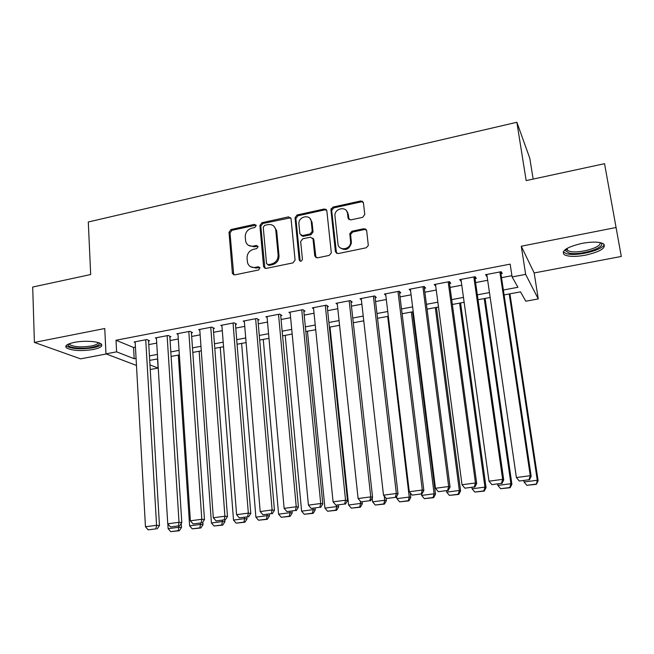 <?xml version="1.0" encoding="UTF-8"?>
<svg xmlns="http://www.w3.org/2000/svg" width="654" height="654" viewBox="0 0 654 654"><rect width="100%" height="100%" fill="white"/><g stroke="black" fill="none" stroke-linecap="round" stroke-linejoin="round"><path stroke-width="0.98" d="M256.213 225.589L254.512 224.355L231.026 229.529L229.014 232.252L232.423 273.536L234.737 274.893L258.526 269.988L259.932 267.846L258.24 266.758L255.15 267.396C251.291 267.887 248.749 266.325 247.531 262.695L247.048 258.109C247.098 253.588 249.272 250.654 253.572 249.288L256.646 248.634L258.077 246.705L256.368 245.438L253.294 246.1C249.419 246.615 246.893 245.054 245.708 241.432L245.242 236.969C245.291 232.489 247.457 229.562 251.725 228.181L254.79 227.51L256.213 225.589M256.09 225.115L231.998 230.273L229.987 232.988L233.748 274.86M259.777 267.429L256.082 268.075L255.15 267.396M257.921 246.157L254.226 246.82L253.294 246.1M582.027 243.362C567.034 246.983 561.099 250.744 564.206 254.651C568.244 256.769 575.34 256.948 585.494 255.183C600.478 251.684 606.487 247.899 603.511 243.828C599.465 241.71 592.303 241.555 582.027 243.362M74.335 342.377C67.117 343.955 64.493 345.794 66.446 347.887C72.038 350.757 80.933 351.296 93.13 349.514C100.43 347.953 103.111 346.105 101.157 343.955C98.321 341.274 83.99 340.391 74.335 342.377M362.659 217.341L364.777 214.487L363.403 202.748L360.763 200.958L332.992 207.073L330.891 209.623L335.428 251.733L338.044 253.597L366.191 247.792L368.325 245.479L366.649 230.535L363.976 228.687L351.942 231.238L349.816 233.682L350.65 242.274C350.511 249.853 338.412 251.291 337.946 243.828L334.913 215.493C334.693 207.931 346.996 205.969 347.527 213.523L348.034 218.109L350.667 219.924L362.659 217.341M604.541 163.688L621.3 256.458L604.541 163.688L526.159 180.594L516.864 122.273L88.298 221.992L90.685 274.533L32.7 287.041L34.4 342.418L104.754 328.512L105.981 353.855L116.592 351.844L116.003 340.252L510.161 264.134L512.107 276.936L525.644 274.369L538.267 298.943L525.8 301.208L520.527 291.864L504.103 294.905M616.06 227.502L521.271 246.231L525.644 274.369M291.038 218.632L288.537 216.858L261.935 222.72L259.9 225.475L263.57 266.595L266.047 268.434L293 262.883L295.077 260.079L291.038 218.632M297.079 214.978L324.261 208.994L326.828 210.776L331.316 252.853L329.199 255.42L317.353 257.864L314.778 256L313.037 239.004L310.478 237.181L302.737 238.833L300.66 241.596L302.426 259.303C301.527 261.6 300.448 261.813 299.18 259.94L295.028 217.757L297.079 214.978L297.93 215.771L325.054 209.803L324.261 208.994M34.4 342.418L80.565 358.85L106.291 353.978M148.556 340.996L149.619 340.791L146.798 339.565L134.095 341.993L135.19 342.451M169.852 336.924L170.923 336.72L168.201 335.461L155.325 337.93L156.437 338.429M191.434 332.804L192.521 332.6L189.897 331.308L176.842 333.81L177.978 334.349M213.302 328.635L214.406 328.422L211.88 327.098L198.653 329.632L199.805 330.213M235.473 324.4L236.593 324.188L234.173 322.831L220.758 325.398L221.943 326.035M257.946 320.108L259.082 319.896L256.769 318.506L243.174 321.106L244.375 321.801M280.738 315.759L281.882 315.539L279.683 314.116L265.892 316.757L267.126 317.517M303.84 311.345L305.001 311.124L302.916 309.669L288.937 312.342L290.196 313.184M327.262 306.873L328.447 306.652L326.477 305.156L312.301 307.87L313.593 308.802M325.954 209.288L326.011 209.795M351.026 302.336L352.22 302.107L350.372 300.578L335.993 303.333L337.325 304.38M375.118 297.742L376.336 297.505L374.611 295.943L360.027 298.731L361.392 299.908M399.561 293.074L400.796 292.837L399.202 291.234L384.405 294.063L385.819 295.404M424.356 288.34L425.607 288.103L424.144 286.46L409.134 289.33L410.606 290.875M449.511 283.534L450.778 283.296L449.453 281.612L434.223 284.531L435.736 286.166M475.041 278.661L476.325 278.416L475.139 276.691L459.68 279.65L461.225 281.302M116.003 340.252L133.571 347.478L135.443 347.127M148.769 344.601L156.723 343.088M170.089 340.554L178.289 338.993M191.687 336.45L200.14 334.848M213.58 332.297L222.295 330.646M235.775 328.087L244.759 326.379M258.273 323.82L267.535 322.062M281.081 319.487L290.621 317.68M304.208 315.097L314.043 313.233M327.662 310.65L337.791 308.729M351.443 306.137L361.875 304.159M375.568 301.559L386.31 299.516M400.035 296.916L411.096 294.815M424.855 292.207L436.251 290.041M450.042 287.425L461.765 285.201M475.597 282.577L487.663 280.288M501.528 277.656L511.91 275.686M500.939 273.715L502.247 273.47L501.201 271.704L485.513 274.705L487.091 276.364M533.157 179.09L529.797 158.268L516.864 122.273M331.259 210.245L331.087 208.683M521.271 246.231L534.171 272.955L621.3 256.458M534.171 272.955L538.267 298.943M157.532 358.932L158.096 368.088L150.24 369.51M503.367 289.992L517.943 287.286L512.107 276.936M116.592 351.844L134.193 358.735L136.073 358.384M149.439 355.89L157.418 354.411M170.817 351.909L179.041 350.381M192.48 347.879L200.966 346.301M214.447 343.791L223.194 342.165M236.707 339.647L245.724 337.963M259.278 335.445L268.573 333.712M282.16 331.177L291.733 329.395M305.369 326.861L315.228 325.022M328.897 322.479L339.058 320.591M352.759 318.04L363.223 316.086M376.966 313.528L387.748 311.525M401.515 308.958L412.617 306.889M426.424 304.323L437.853 302.189M451.701 299.614L463.465 297.423M477.346 294.84L489.462 292.583M136.465 365.455L105.981 353.855M149.97 364.907L158.096 368.088M490.173 297.48L478.041 299.72M464.144 302.287L452.355 304.462M438.499 307.02L427.054 309.138M413.222 311.696L402.104 313.748M388.312 316.299L377.522 318.294M363.763 320.828L353.283 322.765M339.565 325.3L329.387 327.18M315.702 329.714L305.827 331.537M292.183 334.055L282.593 335.829M268.982 338.347L259.679 340.064M246.108 342.573L237.083 344.241M223.545 346.734L214.79 348.353M201.293 350.846L192.799 352.416M179.343 354.901L171.111 356.43M157.688 358.907L149.701 360.379M133.571 347.478L134.193 358.735M300.072 261.167L300.014 260.627M313.168 239.127L313.65 239.029M435.629 286.182L435.384 284.302M460.956 281.351L460.694 279.462M486.65 276.446L486.372 274.541M248.495 245.34L254.226 246.82M250.498 266.701L256.082 268.075M290.76 217.782L262.851 223.488L260.815 226.235L264.903 268.369M264.682 225.344L263.251 227.273L266.538 263.562L268.246 264.682L271.533 264.003C275.906 262.638 278.105 259.671 278.13 255.093L275.767 229.93C274.762 225.859 272.146 224.093 267.936 224.633L264.682 225.344M267.609 264.682L269.154 265.369L268.246 264.682M274.042 226.358L276.658 230.69L279.021 255.804C278.996 260.366 276.805 263.333 272.44 264.69L269.154 265.369M326.599 210.016L325.054 209.803M312.735 238.097L313.855 239.756L315.947 257.701M297.93 215.771L295.878 218.55L300.202 261.208M311.239 221.526C310.724 213.637 297.962 216.351 298.927 224.109L299.884 233.789L302.418 235.603L310.151 233.944L312.236 231.271L311.239 221.526L312.064 222.311L309.988 218.501M301.036 235.456L303.26 236.356L302.418 235.603M312.064 222.311L313.062 232.031L310.977 234.704L303.26 236.356M346.448 210.768L348.271 214.332L349.015 219.662M340.064 247.719C345.426 251.087 349.211 249.517 351.402 243.026L350.626 241.179M366.412 229.767L364.695 229.472L352.686 232.015L350.569 234.451L351.37 241.931M363.223 202.094L361.482 201.792L333.769 207.89L331.676 210.441L336.524 253.392M178.763 526.094L178.844 527.271L168.127 528.677L167.833 523.895M178.231 530.672L170.735 531.645L179.294 530.754L178.231 530.672L178.844 527.271L181.493 527.508L181.232 523.445M168.127 528.677L170.735 531.645M179.294 530.754L181.493 527.508M145.736 339.761L156.568 525.293L159.462 525.546L148.515 340.309M135.149 341.789L145.458 526.764L156.568 525.293L155.963 528.849L148.188 529.871L155.963 528.849M159.462 525.546L157.123 528.939M148.188 529.871L145.458 526.764M99.146 342.9C100.021 344.642 97.585 346.113 91.822 347.323C82.167 349.318 67.754 347.854 68.106 344.813L68.302 344.159M69.234 343.767L69.806 344.691C74.286 347.012 81.415 347.462 91.192 346.023C95.647 345.108 97.986 343.963 98.198 342.582M66.079 345.704L66.487 346.13C72.046 348.999 80.883 349.547 92.991 347.773C97.626 346.849 100.446 345.672 101.46 344.249M600.674 242.724C607.656 247.253 579.403 256.131 568.8 252.926L565.497 250.703L565.874 249.133M566.601 248.667L567.558 250.441L569.675 251.299C578.692 254.046 603.037 247.081 599.824 242.544M563.192 251.896L566.666 253.736C576.583 256.679 603.127 250.155 604.182 244.375M200.402 523.249L200.484 524.434L189.627 525.857L178.313 355.097M199.838 527.86L192.243 528.849L200.86 527.95L199.838 527.86L200.484 524.434L203.034 524.68L202.854 522.031M189.627 525.857L192.243 528.849M200.86 527.95L203.034 524.68M222.335 520.363L222.425 521.557L211.414 522.996L199.143 351.247M221.739 525.007L214.038 526.012L222.728 525.105L221.739 525.007L222.425 521.557L224.878 521.818L224.739 520.044M211.414 522.996L214.038 526.012M222.728 525.105L224.878 521.818M244.563 517.437L244.661 518.638L233.503 520.102L220.234 347.348M243.942 522.121L236.135 523.135L244.882 522.227L243.942 522.121L244.661 518.638L247.008 518.924L246.86 517.134M233.503 520.102L236.135 523.135M244.882 522.227L247.008 518.924M267.102 514.477L267.2 515.679L255.894 517.167L241.612 343.399M266.448 519.186L258.534 520.216L267.347 519.301L266.448 519.186L267.2 515.679L269.44 515.981L269.293 514.183M255.894 517.167L258.534 520.216M267.347 519.301L269.44 515.981M167.122 335.666L179.032 522.309L181.812 522.587L169.803 336.205M156.396 337.726L167.759 523.805L179.032 522.309L178.387 525.898L170.498 526.928L178.387 525.898M181.812 522.587L179.498 525.996M170.498 526.928L167.759 523.805M188.802 331.521L201.808 519.284L204.481 519.578L191.377 332.036M177.929 333.597L190.379 520.805L201.808 519.284L201.121 522.898L193.126 523.952L201.121 522.898M204.481 519.578L202.2 523.012M193.126 523.952L190.379 520.805M210.776 327.311L224.911 516.219L227.478 516.537L213.245 327.809M199.748 329.42L213.318 517.764L224.911 516.219L224.191 519.865L216.082 520.936L224.191 519.865M227.478 516.537L225.221 519.987M216.082 520.936L213.318 517.764M233.053 323.043L248.34 513.112L250.793 513.447L235.399 323.517M221.878 325.185L236.584 514.673L248.34 513.112L247.58 516.783L239.356 517.87L247.58 516.783M250.793 513.447L248.569 516.913M239.356 517.87L236.584 514.673M289.943 511.469L290.057 512.679L278.588 514.183L263.268 339.401M289.264 516.219L281.245 517.265L290.123 516.341L289.264 516.219L290.057 512.679L292.191 513.006L292.019 511.199M278.588 514.183L281.245 517.265M290.123 516.341L292.191 513.006M255.632 318.719L272.113 509.956L274.451 510.308L257.864 319.16M244.302 320.893L260.186 511.542L272.113 509.956L271.312 513.66L262.973 514.763L271.312 513.66M274.451 510.308L272.252 513.799M262.973 514.763L260.186 511.542M313.111 508.42L313.225 509.646L301.6 511.166L285.209 335.347M312.399 513.21L304.265 514.265L313.209 513.341L312.399 513.21L313.225 509.646L315.244 509.981L315.073 508.166M301.6 511.166L304.265 514.265M313.209 513.341L315.244 509.981M278.53 314.337L296.237 506.76L298.445 507.128L280.64 314.738M267.036 316.536L284.13 508.362L296.237 506.76L295.395 510.496L286.926 511.608L295.395 510.496M298.445 507.128L296.278 510.635M286.926 511.608L284.13 508.362M336.597 505.297L336.728 506.564L324.94 508.109L307.454 331.235M335.862 510.153L327.613 511.232L336.622 510.292L335.862 510.153L336.728 506.564L338.625 506.924L338.437 505.092M324.94 508.109L327.613 511.232M336.622 510.292L338.625 506.924M301.747 309.89L320.713 503.506L322.798 503.907L303.726 310.241M290.098 312.122L308.426 505.141L320.713 503.506L319.822 507.275L311.23 508.411L319.822 507.275M322.798 503.907L320.664 507.43M311.23 508.411L308.426 505.141M360.313 501.136L360.558 503.433L348.598 505.002L329.992 327.074M325.725 209.157L325.684 209.754M359.651 507.063L351.28 508.15L360.362 507.21L359.651 507.063L360.558 503.433L362.341 503.817L362.136 501.97M348.598 505.002L351.28 508.15M360.362 507.21L362.341 503.817M325.291 305.385L345.549 500.212L347.503 500.629L327.139 305.663M313.479 307.65L333.082 501.863L345.549 500.212L344.617 504.013L335.903 505.166L344.617 504.013M347.503 500.629L345.402 504.177M335.903 505.166L333.082 501.863M384.25 496.059L384.724 500.261L372.6 501.855L372.175 498.005M347.732 212.46L347.495 213.31M383.775 503.923L375.29 505.027L384.446 504.071L383.775 503.923L384.724 500.261L386.383 500.67L386.105 498.25M372.6 501.855L375.29 505.027M384.446 504.071L386.383 500.67M349.171 300.815L370.753 496.868L372.576 497.31L350.879 300.995M337.186 303.104L358.106 498.544L370.753 496.868L369.78 500.702L360.934 501.871L369.78 500.702M372.576 497.31L370.516 500.874M360.934 501.871L358.106 498.544M387.691 316.413L409.24 497.048L396.937 498.659L396.667 496.329M408.251 500.735L399.643 501.855L408.864 500.899L408.251 500.735L409.24 497.048L410.769 497.473L410.221 492.871M396.937 498.659L399.643 501.855M408.864 500.899L410.769 497.473M365.561 228.908L365.627 229.456M373.393 296.172L396.34 493.476L398.024 493.942L374.946 296.246M361.237 298.502L383.497 495.176L396.34 493.476L395.318 497.342L386.342 498.528L395.318 497.342M362.414 201.775L362.267 201.113M398.024 493.942L395.997 497.522M386.342 498.528L383.497 495.176M411.325 312.04L434.109 493.786L421.634 495.421L421.478 494.171M433.079 497.506L424.348 498.642L433.635 497.678L433.079 497.506L434.109 493.786L435.507 494.236L412.576 311.811M421.634 495.421L424.348 498.642M433.635 497.678L435.507 494.236M397.959 291.471L422.312 490.026L423.849 490.516L399.357 291.39M385.631 293.834L409.281 491.759L422.312 490.026L421.25 493.934L412.126 495.127L421.25 493.934M423.849 490.516L421.863 494.113M412.126 495.127L409.281 491.759M435.294 307.617L459.345 490.475L446.682 492.135L446.519 490.876M458.258 494.228L449.404 495.38L458.773 494.408L458.258 494.228L459.345 490.475L460.604 490.941L436.414 307.405M446.682 492.135L449.404 495.38M458.773 494.408L460.604 490.941M422.885 286.697L448.685 486.527L450.075 487.042L424.119 286.46M410.377 289.093L435.45 488.285L448.685 486.527L447.565 490.467L438.311 491.685L447.565 490.467M450.075 487.042L448.129 490.664M438.311 491.685L435.45 488.285M459.59 303.129L484.941 487.116L472.098 488.808L471.926 487.532M483.813 490.901L474.829 492.07L484.271 491.089L483.813 490.901L484.941 487.116L486.069 487.606L460.579 302.941M472.098 488.808L474.829 492.07M484.271 491.089L486.069 487.606M448.178 281.858L475.458 482.971L476.692 483.51L449.257 281.645M435.49 284.286L462.018 484.753L475.458 482.971L474.289 486.952L464.888 488.186L474.289 486.952M476.692 483.51L474.788 487.156M464.888 488.186L462.018 484.753M484.238 298.576L510.921 483.715L497.882 485.423L497.702 484.14M509.752 487.524L500.629 488.718L510.145 487.721L509.752 487.524L510.921 483.715L511.902 484.222L485.08 298.42M497.882 485.423L500.629 488.718M510.145 487.721L511.902 484.222M473.839 276.944L502.648 479.366L503.727 479.93L474.763 276.765M460.964 279.405L489.004 481.172L502.648 479.366L501.43 483.38L491.882 484.63L501.43 483.38M503.727 479.93L501.863 483.592M491.882 484.63L489.004 481.172M509.229 293.957L537.286 480.257L524.058 481.99L523.862 480.698M536.067 484.099L526.813 485.309L536.403 484.312L537.286 480.257L538.119 480.788L509.932 293.826M524.058 481.99L526.813 485.309M536.403 484.312L538.119 480.788M499.885 271.958L530.263 475.703L531.179 476.292L500.653 271.811M486.821 274.459L516.398 477.543L530.263 475.703L528.988 479.75L519.292 481.025L528.988 479.75M531.179 476.292L529.356 479.979M519.292 481.025L516.398 477.543M255.444 225.115L254.512 224.355M259.172 267.437L258.24 266.758M257.3 246.157L256.368 245.438M233.314 273.715L232.325 273.053M229.987 232.988L229.014 232.252M231.998 230.273L231.026 229.529M264.494 267.273L263.57 266.595M260.815 226.235L259.9 225.475M262.851 223.488L261.935 222.72M289.403 217.643L288.537 216.858M272.44 264.69L271.533 264.003M279.021 255.804L278.13 255.093M276.707 231.083L275.816 230.331M315.604 256.711L314.778 256M313.855 239.756L313.037 239.004M300.031 260.644L299.18 259.94M295.878 218.55L295.028 217.757L295.878 218.534M310.977 234.704L310.151 233.944M313.053 231.908L312.228 231.14M348.786 218.91L348.034 218.109M348.271 214.332L347.527 213.523M350.577 234.851L349.833 234.083M352.686 232.015L351.942 231.238M364.695 229.472L363.976 228.687M336.205 252.46L335.428 251.733M331.692 210.694L330.908 209.885M333.769 207.89L332.992 207.073M361.482 201.792L360.763 200.958M233.404 274.198L232.423 273.536M264.535 267.527L263.611 266.848M276.658 230.69L275.767 229.93M313.062 232.031L312.236 231.271M351.402 243.026L350.65 242.274M350.569 234.451L349.816 233.682M331.676 210.441L330.891 209.623M69.087 343.824L68.106 344.813M69.765 343.571L69.806 344.691M566.617 249.231L565.497 250.703M567.206 248.316L567.558 250.441M313.503 238.775L313.021 238.873"/></g></svg>

